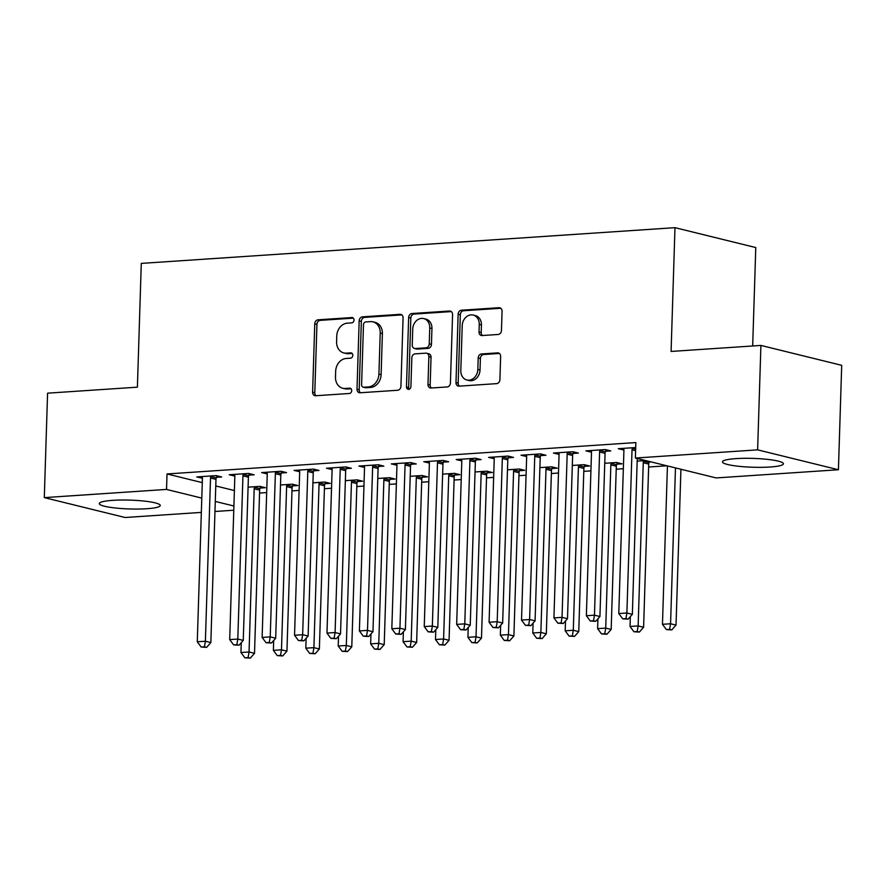 <?xml version="1.0" encoding="UTF-8"?>
<svg xmlns="http://www.w3.org/2000/svg" width="886" height="886" viewBox="0 0 886 886"><rect width="100%" height="100%" fill="white"/><g stroke="black" fill="none" stroke-linecap="round" stroke-linejoin="round"><path stroke-width="1.33" d="M354.023 320.067A2.691 2.204 -76.2 0 0 351.875 317.553L318.063 319.813A3.843 3.145 -76.2 0 0 314.763 323.822L312.614 392.166A3.843 3.145 -76.2 0 0 314.884 395.677A3.843 3.145 -76.2 0 0 315.682 395.743L349.494 393.484A2.691 2.204 -76.2 0 0 349.66 388.168L345.285 388.467A12.282 10.056 -76.2 0 1 342.727 388.245A12.282 10.056 -76.2 0 1 335.484 376.993L335.661 371.3A12.282 10.056 -76.2 0 1 346.227 358.465L350.601 358.177A2.691 2.204 -76.2 0 0 350.767 352.861L346.393 353.16A12.282 10.056 -76.2 0 1 343.834 352.938A12.282 10.056 -76.2 0 1 336.591 341.686L336.769 335.993A12.282 10.056 -76.2 0 1 347.334 323.157L351.709 322.869A2.691 2.204 -76.2 0 0 354.023 320.067M769.989 467.011A30.501 4.419 1.8 0 1 738.57 466.28A30.501 4.419 1.8 0 1 722.455 461.861A30.501 4.419 1.8 0 1 735.923 458.627A30.501 4.419 1.8 0 1 767.342 459.358A30.501 4.419 1.8 0 1 783.445 463.777A30.501 4.419 1.8 0 1 769.989 467.011M146.799 508.73A30.501 4.419 1.8 0 1 115.379 507.999A30.501 4.419 1.8 0 1 99.276 503.58A30.501 4.419 1.8 0 1 112.732 500.346A30.501 4.419 1.8 0 1 144.152 501.077A30.501 4.419 1.8 0 1 160.255 505.496A30.501 4.419 1.8 0 1 146.799 508.73M498.154 334.476A3.843 3.145 -76.2 0 0 501.454 330.467L502.063 311.285A3.843 3.145 -76.2 0 0 499.793 307.774A3.843 3.145 -76.2 0 0 498.995 307.708L461.44 310.222A3.843 3.145 -76.2 0 0 458.14 314.231L455.991 382.564A3.843 3.145 -76.2 0 0 458.25 386.086A3.843 3.145 -76.2 0 0 459.059 386.152L496.614 383.638A3.843 3.145 -76.2 0 0 499.914 379.629L500.634 356.471A3.843 3.145 -76.2 0 0 498.375 352.949A3.843 3.145 -76.2 0 0 497.578 352.883L481.508 353.957A3.843 3.145 -76.2 0 0 478.196 357.966L477.842 369.451A10.267 8.406 -76.2 0 1 466.867 379.994A10.267 8.406 -76.2 0 1 460.809 370.592L462.226 325.605A10.267 8.406 -76.2 0 1 473.19 315.062A10.267 8.406 -76.2 0 1 479.26 324.464L479.016 331.962A3.843 3.145 -76.2 0 0 481.286 335.473A3.843 3.145 -76.2 0 0 482.084 335.55L498.154 334.476M635.384 458.04L757.619 449.855L838.422 469.746L716.176 477.931L635.384 458.04L635.871 442.568L167.022 473.955L166.535 489.426L201.798 498.109M201.344 512.396L125.092 517.502L44.3 497.611L47.578 393.174L137.396 387.171L141.284 263.397L674.977 227.669L671.09 351.443L760.908 345.429L757.619 449.855M44.3 497.611L166.535 489.426M403.075 317.919A3.843 3.145 -76.2 0 0 400.815 314.397A3.843 3.145 -76.2 0 0 400.018 314.331L362.463 316.845A3.843 3.145 -76.2 0 0 359.162 320.854L357.014 389.198A3.843 3.145 -76.2 0 0 359.273 392.708A3.843 3.145 -76.2 0 0 360.07 392.775L397.626 390.261A3.843 3.145 -76.2 0 0 400.926 386.252L403.075 317.919M411.946 313.533L449.501 311.019A3.843 3.145 -76.2 0 1 450.298 311.086A3.843 3.145 -76.2 0 1 452.569 314.608L450.42 382.94A3.843 3.145 -76.2 0 1 447.12 386.949L431.05 388.024A3.843 3.145 -76.2 0 1 430.253 387.957A3.843 3.145 -76.2 0 1 427.982 384.446L428.857 356.726A3.843 3.145 -76.2 0 0 426.587 353.215A3.843 3.145 -76.2 0 0 425.789 353.149L415.124 353.857A3.843 3.145 -76.2 0 0 411.824 357.866L410.916 386.717A2.691 2.204 -76.2 0 1 406.464 387.016L408.645 317.542A3.843 3.145 -76.2 0 1 411.946 313.533L414.139 314.065L451.306 311.584M752.679 345.972L755.78 247.559L674.977 227.669M605.548 451.262L610.797 450.919L605.337 449.567L585.879 450.874L591.494 452.203M649.216 462.016L651.044 461.894M637.167 461.119L645.584 460.554M540.704 455.603L545.953 455.26L540.493 453.909L521.034 455.216L526.649 456.545M584.372 466.357L589.622 466.003L584.162 464.663L572.323 465.46M475.848 459.945L481.098 459.601L475.638 458.25L456.19 459.557L461.794 460.886M519.528 470.699L524.778 470.344L519.318 469.004L507.479 469.801M411.004 464.286L416.254 463.943L410.794 462.592L391.335 463.899L396.95 465.228M454.673 475.04L459.923 474.686L454.463 473.345L442.623 474.143M346.16 468.628L351.41 468.284L345.95 466.933L326.491 468.24L332.106 469.569M389.829 479.381L395.078 479.027L389.618 477.687L377.779 478.484M281.305 472.969L286.555 472.626L281.095 471.274L261.647 472.581L267.251 473.91M324.985 483.723L330.234 483.368L324.774 482.028L312.935 482.826M216.461 477.31L221.71 476.967L216.25 475.616L196.803 476.923L202.407 478.252M260.141 488.064L265.379 487.71L259.93 486.37L248.08 487.167M167.022 473.955L202.285 482.637M215.763 485.96L234.391 490.545M259.554 493.059L266.675 492.583M291.981 490.888L299.103 490.412M324.398 488.718L331.53 488.241M356.825 486.547L363.947 486.071M389.253 484.376L396.374 483.9M421.67 482.205L428.802 481.729M454.097 480.035L461.218 479.559M486.525 477.864L493.646 477.388M518.941 475.693L526.074 475.217M551.369 473.523L558.49 473.046M583.796 471.352L590.918 470.876M616.213 469.181L623.345 468.705M648.641 467.011L666.881 465.792M292.557 485.893L297.807 485.539L292.347 484.199L280.508 484.996M248.888 475.14L254.138 474.796L248.678 473.445L229.219 474.752L234.834 476.081M357.412 481.552L362.651 481.198L357.191 479.858L345.352 480.655M313.733 470.798L318.982 470.455L313.522 469.104L294.063 470.411L299.678 471.74M422.257 477.211L427.506 476.856L422.046 475.516L410.207 476.314M378.577 466.457L383.826 466.114L378.366 464.762L358.919 466.069L364.523 467.398M487.101 472.869L492.35 472.515L486.89 471.175L475.051 471.972M443.432 462.115L448.681 461.772L443.221 460.421L423.763 461.728L429.378 463.057M551.945 468.528L557.194 468.173L551.734 466.833L539.895 467.631M508.276 457.774L513.526 457.431L508.066 456.08L488.607 457.386L494.222 458.715M616.8 464.186L622.05 463.832L616.59 462.492L604.75 463.289M573.12 453.433L578.37 453.089L572.91 451.738L553.462 453.045L559.066 454.374M635.716 447.541L618.306 448.704L623.921 450.033M760.908 345.429L841.7 365.32L838.422 469.746M233.771 510.225L214.966 511.488M215.276 501.432L233.904 506.006M202.252 478.263L202.285 477.355M234.679 476.092L234.712 475.184M267.107 473.921L267.129 473.013M299.523 471.751L299.557 470.843M331.951 469.58L331.984 468.672M364.379 467.409L364.401 466.501M396.795 465.239L396.828 464.33M429.223 463.068L429.256 462.16M461.65 460.897L461.672 459.989M494.067 458.726L494.1 457.818M526.494 456.556L526.528 455.648M558.922 454.385L558.944 453.477M591.339 452.214L591.372 451.306M623.766 450.044L623.799 449.136M343.834 352.938L346.027 353.47A12.282 10.056 -76.2 0 0 348.575 353.691L346.393 353.16M352.24 353.448L348.575 353.691M342.727 388.245L344.909 388.777A12.282 10.056 -76.2 0 0 347.467 388.998L345.285 388.467M351.133 388.755L347.467 388.998M353.348 318.14L320.245 320.355A3.843 3.145 -76.2 0 0 316.944 324.365L314.796 392.697A3.843 3.145 -76.2 0 0 316.058 395.721M401.823 314.895L364.644 317.387A3.843 3.145 -76.2 0 0 361.344 321.396L359.195 389.729A3.843 3.145 -76.2 0 0 360.458 392.753M365.796 321.928A2.691 2.204 -76.2 0 0 363.481 324.73L361.599 384.723A2.691 2.204 -76.2 0 0 363.747 387.226L368.354 386.916A12.282 10.056 -76.2 0 0 378.92 374.091L380.216 333.081A12.282 10.056 -76.2 0 0 372.962 321.839A12.282 10.056 -76.2 0 0 370.414 321.618L365.796 321.928M363.182 387.182L365.364 387.714A2.691 2.204 -76.2 0 0 365.929 387.769L363.747 387.226M372.962 321.839L375.143 322.371A12.282 10.056 -76.2 0 1 382.398 333.623L381.113 374.623A12.282 10.056 -76.2 0 1 370.536 387.459L365.929 387.769M426.587 353.215L428.769 353.747A3.843 3.145 -76.2 0 1 431.039 357.268L430.164 384.978A3.843 3.145 -76.2 0 0 431.427 388.002M414.139 314.065A3.843 3.145 -76.2 0 0 410.827 318.085L408.645 387.559A2.691 2.204 -76.2 0 0 409.232 389.386M429.754 327.964A10.267 8.406 -76.2 0 0 423.696 318.572A10.267 8.406 -76.2 0 0 412.732 329.105L412.234 344.964A3.843 3.145 -76.2 0 0 414.493 348.475A3.843 3.145 -76.2 0 0 415.301 348.541L425.956 347.833A3.843 3.145 -76.2 0 0 429.256 343.823L429.754 327.964L431.947 328.507A10.267 8.406 -76.2 0 0 425.878 319.104L423.696 318.572M414.493 348.475L416.686 349.006A3.843 3.145 -76.2 0 0 417.483 349.084L415.301 348.541M431.947 328.507L431.449 344.355A3.843 3.145 -76.2 0 1 428.137 348.364L417.483 349.084M473.19 315.062L475.383 315.604A10.267 8.406 -76.2 0 1 481.441 325.007L481.198 332.505A3.843 3.145 -76.2 0 0 482.46 335.517M466.867 379.994L469.059 380.537A10.267 8.406 -76.2 0 0 480.024 369.994L477.842 369.451M499.383 353.448L483.69 354.5A3.843 3.145 -76.2 0 0 480.389 358.509L480.024 369.994M500.8 308.273L463.622 310.753A3.843 3.145 -76.2 0 0 460.321 314.763L458.173 383.106A3.843 3.145 -76.2 0 0 459.435 386.13M241.258 642.671L240.948 652.528L249.055 651.985L254.515 653.325L259.642 490.102A3.909 3.201 103.8 0 1 259.93 488.64L260.683 486.558M248.102 657.578L244.868 657.789L250.295 658.11L248.102 657.578L249.055 651.985L254.182 488.762A3.909 3.201 103.8 0 1 254.47 487.3L254.681 486.724M244.868 657.789L240.948 652.528M254.515 653.325L250.295 658.11M211.001 475.97L210.79 476.546A3.909 3.201 -76.2 0 0 210.514 478.008L205.386 641.231L197.279 641.774L202.407 478.551A3.909 3.201 -76.2 0 0 202.218 477.122L202.041 476.568M217.004 475.804L216.25 477.897A3.909 3.201 -76.2 0 0 215.974 479.348L210.846 642.572L205.386 641.231L204.433 646.824L201.188 647.046L206.615 647.367L204.433 646.824M206.615 647.367L210.846 642.572M197.279 641.774L201.188 647.046M273.685 640.5L273.375 650.357L281.482 649.815L286.942 651.155L292.07 487.931A3.909 3.201 103.8 0 1 292.347 486.469L293.1 484.387M280.53 655.407L277.285 655.618L282.712 655.939L280.53 655.407L281.482 649.815L286.61 486.591A3.909 3.201 103.8 0 1 286.887 485.129L287.097 484.553M277.285 655.618L273.375 650.357M286.942 651.155L282.712 655.939M306.113 638.33L305.803 648.187L313.91 647.644L319.37 648.984L324.498 485.761A3.909 3.201 103.8 0 1 324.774 484.299L325.527 482.217M312.957 653.237L309.712 653.447L315.139 653.768L312.957 653.237L313.91 647.644L319.038 484.42A3.909 3.201 103.8 0 1 319.314 482.959L319.525 482.383M309.712 653.447L305.803 648.187M319.37 648.984L315.139 653.768M243.428 473.8L243.218 474.375A3.909 3.201 -76.2 0 0 242.941 475.837L237.813 639.061L229.707 639.603L234.834 476.38A3.909 3.201 -76.2 0 0 234.646 474.951L234.469 474.398M249.431 473.633L248.678 475.727A3.909 3.201 -76.2 0 0 248.401 477.177L243.262 640.401L237.813 639.061L236.861 644.654L233.616 644.875L239.043 645.196L236.861 644.654M239.043 645.196L243.262 640.401M229.707 639.603L233.616 644.875M275.856 471.629L275.646 472.205A3.909 3.201 -76.2 0 0 275.358 473.667L270.23 636.89L262.123 637.433L267.251 474.209A3.909 3.201 -76.2 0 0 267.063 472.781L266.896 472.227M281.859 471.463L281.106 473.556A3.909 3.201 -76.2 0 0 280.818 475.007L275.69 638.23L270.23 636.89L269.278 642.483L266.033 642.704L271.459 643.026L269.278 642.483M271.459 643.026L275.69 638.23M262.123 637.433L266.033 642.704M338.53 636.159L338.219 646.016L346.326 645.473L351.786 646.813L356.914 483.59A3.909 3.201 103.8 0 1 357.202 482.128L357.955 480.046M345.374 651.066L342.14 651.288L347.556 651.598L345.374 651.066L346.326 645.473L351.454 482.25A3.909 3.201 103.8 0 1 351.742 480.788L351.952 480.212M342.14 651.288L338.219 646.016M351.786 646.813L347.556 651.598M370.957 633.988L370.647 643.845L378.754 643.302L384.214 644.643L389.342 481.419A3.909 3.201 103.8 0 1 389.618 479.957L390.372 477.875M377.801 648.895L374.556 649.117L379.983 649.427L377.801 648.895L378.754 643.302L383.882 480.079A3.909 3.201 103.8 0 1 384.159 478.617L384.369 478.041M374.556 649.117L370.647 643.845M384.214 644.643L379.983 649.427M308.273 469.458L308.062 470.034A3.909 3.201 -76.2 0 0 307.785 471.496L302.658 634.719L294.551 635.262L299.678 472.039A3.909 3.201 -76.2 0 0 299.49 470.61L299.313 470.056M314.275 469.292L313.522 471.385A3.909 3.201 -76.2 0 0 313.245 472.836L308.118 636.059L302.658 634.719L301.705 640.312L298.46 640.534L303.887 640.855L301.705 640.312M303.887 640.855L308.118 636.059M294.551 635.262L298.46 640.534M340.7 467.287L340.49 467.863A3.909 3.201 -76.2 0 0 340.213 469.325L335.085 632.549L326.978 633.091L332.106 469.868A3.909 3.201 -76.2 0 0 331.918 468.439L331.741 467.886M346.703 467.121L345.95 469.215A3.909 3.201 -76.2 0 0 345.673 470.665L340.534 633.889L335.085 632.549L334.133 638.142L330.888 638.363L336.315 638.684L334.133 638.142M336.315 638.684L340.534 633.889M326.978 633.091L330.888 638.363M403.385 631.829L403.075 641.674L411.182 641.132L416.641 642.472L421.769 479.248A3.909 3.201 103.8 0 1 422.046 477.787L422.799 475.704M410.229 646.725L406.984 646.946L412.411 647.256L410.229 646.725L411.182 641.132L416.309 477.908A3.909 3.201 103.8 0 1 416.586 476.446L416.797 475.871M406.984 646.946L403.075 641.674M416.641 642.472L412.411 647.256M373.117 465.117L372.917 465.693A3.909 3.201 -76.2 0 0 372.629 467.155L367.502 630.378L359.395 630.921L364.523 467.697A3.909 3.201 -76.2 0 0 364.334 466.269L364.168 465.715M379.13 464.951L378.377 467.044A3.909 3.201 -76.2 0 0 378.089 468.495L372.962 631.718L367.502 630.378L366.549 635.971L363.304 636.192L368.731 636.513L366.549 635.971M368.731 636.513L372.962 631.718M359.395 630.921L363.304 636.192M435.801 629.658L435.491 639.504L443.598 638.961L449.058 640.301L454.186 477.078A3.909 3.201 103.8 0 1 454.474 475.627L455.227 473.534M442.646 644.554L439.412 644.775L444.827 645.086L442.646 644.554L443.598 638.961L448.726 475.738A3.909 3.201 103.8 0 1 449.014 474.276L449.224 473.7M439.412 644.775L435.491 639.504M449.058 640.301L444.827 645.086M405.544 462.946L405.334 463.522A3.909 3.201 -76.2 0 0 405.057 464.984L399.929 628.207L391.822 628.75L396.95 465.527A3.909 3.201 -76.2 0 0 396.762 464.098L396.585 463.544M411.547 462.78L410.794 464.873A3.909 3.201 -76.2 0 0 410.517 466.324L405.389 629.547L399.929 628.207L398.977 633.8L395.732 634.022L401.159 634.343L398.977 633.8M401.159 634.343L405.389 629.547M391.822 628.75L395.732 634.022M468.229 627.487L467.919 637.333L476.026 636.79L481.486 638.13L486.613 474.907A3.909 3.201 103.8 0 1 486.89 473.456L487.643 471.363M475.073 642.383L471.828 642.605L477.255 642.915L475.073 642.383L476.026 636.79L481.153 473.567A3.909 3.201 103.8 0 1 481.43 472.105L481.641 471.529M471.828 642.605L467.919 637.333M481.486 638.13L477.255 642.915M437.972 460.775L437.762 461.351A3.909 3.201 -76.2 0 0 437.485 462.813L432.346 626.037L424.25 626.579L429.378 463.356A3.909 3.201 -76.2 0 0 429.189 461.927L429.012 461.373M443.975 460.609L443.221 462.702A3.909 3.201 -76.2 0 0 442.945 464.153L437.806 627.377L432.346 626.037L431.404 631.629L428.159 631.851L433.586 632.172L431.404 631.629M433.586 632.172L437.806 627.377M424.25 626.579L428.159 631.851M500.656 625.317L500.346 635.162L508.453 634.62L513.902 635.96L519.041 472.736A3.909 3.201 103.8 0 1 519.318 471.286L520.071 469.192M507.501 640.213L504.256 640.434L509.683 640.755L507.501 640.213L508.453 634.62L513.581 471.396A3.909 3.201 103.8 0 1 513.858 469.934L514.068 469.358M504.256 640.434L500.346 635.162M513.902 635.96L509.683 640.755M470.388 458.605L470.189 459.181A3.909 3.201 -76.2 0 0 469.901 460.642L464.773 623.866L456.667 624.408L461.794 461.185A3.909 3.201 -76.2 0 0 461.606 459.756L461.44 459.203M476.402 458.439L475.638 460.532A3.909 3.201 -76.2 0 0 475.361 461.994L470.233 625.206L464.773 623.866L463.821 629.459L460.576 629.68L466.003 630.001L463.821 629.459M466.003 630.001L470.233 625.206M456.667 624.408L460.576 629.68M533.073 623.146L532.763 632.992L540.87 632.449L546.33 633.789L551.457 470.566A3.909 3.201 103.8 0 1 551.745 469.115L552.499 467.022M539.917 638.042L536.672 638.263L542.099 638.584L539.917 638.042L540.87 632.449L545.997 469.226A3.909 3.201 103.8 0 1 546.285 467.764L546.496 467.188M536.672 638.263L532.763 632.992M546.33 633.789L542.099 638.584M502.816 456.434L502.606 457.01A3.909 3.201 -76.2 0 0 502.329 458.472L497.201 621.695L489.094 622.238L494.222 459.014A3.909 3.201 -76.2 0 0 494.034 457.586L493.856 457.032M508.819 456.268L508.066 458.361A3.909 3.201 -76.2 0 0 507.789 459.823L502.661 623.035L497.201 621.695L496.249 627.288L493.004 627.51L498.43 627.831L496.249 627.288M498.43 627.831L502.661 623.035M489.094 622.238L493.004 627.51M565.501 620.975L565.19 630.821L573.297 630.278L578.757 631.618L583.885 468.395A3.909 3.201 103.8 0 1 584.162 466.944L584.915 464.851M572.345 635.871L569.1 636.093L574.527 636.414L572.345 635.871L573.297 630.278L578.425 467.055A3.909 3.201 103.8 0 1 578.702 465.593L578.912 465.017M569.1 636.093L565.19 630.821M578.757 631.618L574.527 636.414M535.244 454.263L535.033 454.839A3.909 3.201 -76.2 0 0 534.756 456.301L529.618 619.524L521.522 620.067L526.649 456.844A3.909 3.201 -76.2 0 0 526.461 455.415L526.284 454.861M541.246 454.097L540.493 456.19A3.909 3.201 -76.2 0 0 540.216 457.652L535.078 620.865L529.618 619.524L528.665 625.117L525.431 625.339L530.858 625.66L528.665 625.117M530.858 625.66L535.078 620.865M521.522 620.067L525.431 625.339M597.928 618.805L597.618 628.65L605.725 628.108L611.174 629.448L616.313 466.224A3.909 3.201 103.8 0 1 616.59 464.773L617.343 462.68M604.773 633.7L601.528 633.922L606.954 634.243L604.773 633.7L605.725 628.108L610.853 464.884A3.909 3.201 103.8 0 1 611.13 463.422L611.34 462.846M601.528 633.922L597.618 628.65M611.174 629.448L606.954 634.243M567.66 452.093L567.461 452.668A3.909 3.201 -76.2 0 0 567.173 454.13L562.045 617.354L553.938 617.896L559.066 454.673A3.909 3.201 -76.2 0 0 558.878 453.244L558.712 452.691M573.663 451.926L572.91 454.02A3.909 3.201 -76.2 0 0 572.633 455.482L567.505 618.694L562.045 617.354L561.093 622.947L557.848 623.168L563.274 623.489L561.093 622.947M563.274 623.489L567.505 618.694M553.938 617.896L557.848 623.168M630.345 616.634L630.035 626.48L638.142 625.937L643.601 627.277L648.729 464.054A3.909 3.201 103.8 0 1 649.017 462.603L649.405 461.495M637.189 631.53L633.944 631.751L639.371 632.072L637.189 631.53L638.142 625.937L643.269 462.714A3.909 3.201 103.8 0 1 643.557 461.252L643.757 460.676M633.944 631.751L630.035 626.48M643.601 627.277L639.371 632.072M600.088 449.922L599.877 450.498A3.909 3.201 -76.2 0 0 599.6 451.96L594.473 615.183L586.366 615.726L591.494 452.502A3.909 3.201 -76.2 0 0 591.305 451.074L591.128 450.52M606.09 449.756L605.337 451.849A3.909 3.201 -76.2 0 0 605.06 453.311L599.933 616.523L594.473 615.183L593.52 620.776L590.275 620.997L595.702 621.319L593.52 620.776M595.702 621.319L599.933 616.523M586.366 615.726L590.275 620.997M667.435 465.936L662.462 624.309L670.569 623.766L676.029 625.106L680.924 469.248M669.617 629.359L666.372 629.581L671.798 629.902L669.617 629.359L670.569 623.766L675.464 467.908M666.372 629.581L662.462 624.309M676.029 625.106L671.798 629.902M632.515 447.751L632.305 448.327A3.909 3.201 -76.2 0 0 632.028 449.789L626.889 613.012L618.782 613.555L623.921 450.332A3.909 3.201 -76.2 0 0 623.733 448.903L623.556 448.349M637.255 458.505L632.349 614.352L626.889 613.012L625.937 618.605L622.703 618.827L628.13 619.148L625.937 618.605M628.13 619.148L632.349 614.352M618.782 613.555L622.703 618.827M352.96 317.819L351.875 317.553M350.734 388.433L349.66 388.168M351.842 353.126L350.767 352.861M314.796 392.697L312.614 392.166M316.944 324.365L314.763 323.822M320.245 320.355L318.063 319.813M359.195 389.729L357.014 389.198M361.344 321.396L359.162 320.854M364.644 317.387L362.463 316.845M401.557 314.707L400.018 314.331M370.536 387.459L368.354 386.916M381.113 374.623L378.92 374.091M382.398 333.623L380.216 333.081M451.04 311.396L449.501 311.019M430.164 384.978L427.982 384.446M431.039 357.268L428.857 356.726M408.645 387.559L406.464 387.016M410.827 318.085L408.645 317.542M428.137 348.364L425.956 347.833M431.449 344.355L429.256 343.823M481.198 332.505L479.016 331.962M481.441 325.007L479.26 324.464M480.389 358.509L478.196 357.966M483.69 354.5L481.508 353.957M499.117 353.259L497.578 352.883M458.173 383.106L455.991 382.564M460.321 314.763L458.14 314.231M463.622 310.753L461.44 310.222M500.535 308.084L498.995 307.708M259.642 490.102L254.182 488.762M259.93 488.64L254.47 487.3M210.79 476.546L216.25 477.897M210.514 478.008L215.974 479.348M292.07 487.931L286.61 486.591M292.347 486.469L286.887 485.129M324.498 485.761L319.038 484.42M324.774 484.299L319.314 482.959M243.218 474.375L248.678 475.727M242.941 475.837L248.401 477.177M275.646 472.205L281.106 473.556M275.358 473.667L280.818 475.007M356.914 483.59L351.454 482.25M357.202 482.128L351.742 480.788M389.342 481.419L383.882 480.079M389.618 479.957L384.159 478.617M308.062 470.034L313.522 471.385M307.785 471.496L313.245 472.836M340.49 467.863L345.95 469.215M340.213 469.325L345.673 470.665M421.769 479.248L416.309 477.908M422.046 477.787L416.586 476.446M372.917 465.693L378.377 467.044M372.629 467.155L378.089 468.495M454.186 477.078L448.726 475.738M454.474 475.627L449.014 474.276M405.334 463.522L410.794 464.873M405.057 464.984L410.517 466.324M486.613 474.907L481.153 473.567M486.89 473.456L481.43 472.105M437.762 461.351L443.221 462.702M437.485 462.813L442.945 464.153M519.041 472.736L513.581 471.396M519.318 471.286L513.858 469.934M470.189 459.181L475.638 460.532M469.901 460.642L475.361 461.994M551.457 470.566L545.997 469.226M551.745 469.115L546.285 467.764M502.606 457.01L508.066 458.361M502.329 458.472L507.789 459.823M583.885 468.395L578.425 467.055M584.162 466.944L578.702 465.593M535.033 454.839L540.493 456.19M534.756 456.301L540.216 457.652M616.313 466.224L610.853 464.884M616.59 464.773L611.13 463.422M567.461 452.668L572.91 454.02M567.173 454.13L572.633 455.482M648.729 464.054L643.269 462.714M649.017 462.603L643.557 461.252M599.877 450.498L605.337 451.849M599.6 451.96L605.06 453.311M632.305 448.327L635.661 449.158M632.028 449.789L635.616 450.675"/></g></svg>
